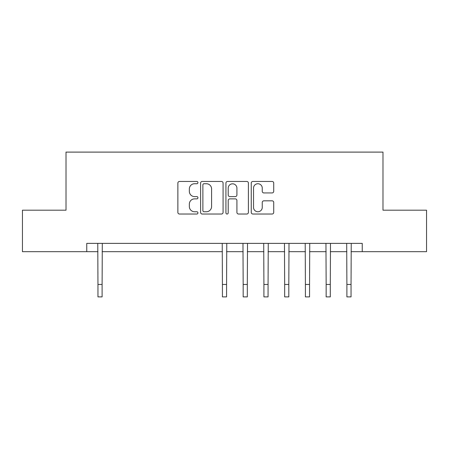 <?xml version="1.0" encoding="UTF-8"?>
<svg xmlns="http://www.w3.org/2000/svg" width="449" height="449" viewBox="0 0 449 449"><rect width="100%" height="100%" fill="white"/><g stroke="black" fill="none" stroke-linecap="round" stroke-linejoin="round"><path stroke-width="0.67" d="M197.947 182.591A1.139 1.139 0 0 0 196.808 181.452L179.499 181.452A1.628 1.628 0 0 0 177.871 183.08L177.871 212.399A1.628 1.628 0 0 0 179.499 214.027L196.808 214.027A1.139 1.139 0 0 0 197.947 212.888A1.139 1.139 0 0 0 196.808 211.748L194.569 211.748A5.214 5.214 0 0 1 189.355 206.534L189.355 204.093A5.214 5.214 0 0 1 194.569 198.879L196.808 198.879A1.139 1.139 0 0 0 197.947 197.74A1.139 1.139 0 0 0 196.808 196.6L194.569 196.6A5.214 5.214 0 0 1 189.355 191.386L189.355 188.945A5.214 5.214 0 0 1 194.569 183.731L196.808 183.731A1.139 1.139 0 0 0 197.947 182.591M272.105 192.935A1.628 1.628 0 0 0 273.733 191.308L273.733 183.08A1.628 1.628 0 0 0 272.105 181.452L252.882 181.452A1.628 1.628 0 0 0 251.255 183.08L251.255 212.399A1.628 1.628 0 0 0 252.882 214.027L272.105 214.027A1.628 1.628 0 0 0 273.733 212.399L273.733 202.465A1.628 1.628 0 0 0 272.105 200.832L263.877 200.832A1.628 1.628 0 0 0 262.25 202.465L262.25 207.393A4.355 4.355 0 0 1 257.894 211.748A4.355 4.355 0 0 1 253.533 207.393L253.533 188.086A4.355 4.355 0 0 1 257.894 183.731A4.355 4.355 0 0 1 262.25 188.086L262.25 191.308A1.628 1.628 0 0 0 263.877 192.935L272.105 192.935M86.758 251.676L22.45 251.676L22.45 210.188L66.014 210.188L66.014 152.104L382.986 152.104L382.986 210.188L426.55 210.188L426.55 251.676L362.242 251.676L362.242 243.375L86.758 243.375L86.758 251.676L97.961 251.676M223.074 183.08A1.628 1.628 0 0 0 221.447 181.452L202.224 181.452A1.628 1.628 0 0 0 200.596 183.08L200.596 212.399A1.628 1.628 0 0 0 202.224 214.027L221.447 214.027A1.628 1.628 0 0 0 223.074 212.399L223.074 183.08M227.553 181.452L246.776 181.452A1.628 1.628 0 0 1 248.404 183.08L248.404 212.399A1.628 1.628 0 0 1 246.776 214.027L238.548 214.027A1.628 1.628 0 0 1 236.92 212.399L236.92 200.507A1.628 1.628 0 0 0 235.293 198.879L229.837 198.879A1.628 1.628 0 0 0 228.204 200.507L228.204 212.888A1.139 1.139 0 0 1 227.065 214.027A1.139 1.139 0 0 1 225.926 212.888L225.926 183.08A1.628 1.628 0 0 1 227.553 181.452M102.108 251.676L222.423 251.676M226.577 251.676L243.167 251.676M247.32 251.676L263.917 251.676M268.064 251.676L284.66 251.676M288.808 251.676L305.404 251.676M309.552 251.676L326.148 251.676M330.296 251.676L346.892 251.676M351.039 251.676L362.242 251.676M204.014 183.731A1.139 1.139 0 0 0 202.875 184.87L202.875 210.609A1.139 1.139 0 0 0 204.014 211.748L206.377 211.748A5.214 5.214 0 0 0 211.591 206.534L211.591 188.945A5.214 5.214 0 0 0 206.377 183.731L204.014 183.731M236.92 188.17A4.355 4.355 0 0 0 232.565 183.815A4.355 4.355 0 0 0 228.204 188.17L228.204 194.973A1.628 1.628 0 0 0 229.837 196.6L235.293 196.6A1.628 1.628 0 0 0 236.92 194.973L236.92 188.17M97.764 243.375L97.961 284.453L102.108 284.453L102.305 243.375M97.961 284.453L97.961 296.896L102.108 296.896L102.108 284.453M222.227 243.375L222.423 284.453L226.577 284.453L226.773 243.375M222.423 284.453L222.423 296.896L226.577 296.896L226.577 284.453M242.971 243.375L243.167 284.453L247.32 284.453L247.517 243.375M243.167 284.453L243.167 296.896L247.32 296.896L247.32 284.453M263.715 243.375L263.917 284.453L268.064 284.453L268.261 243.375M263.917 284.453L263.917 296.896L268.064 296.896L268.064 284.453M284.464 243.375L284.66 284.453L288.808 284.453L289.004 243.375M284.66 284.453L284.66 296.896L288.808 296.896L288.808 284.453M305.208 243.375L305.404 284.453L309.552 284.453L309.748 243.375M305.404 284.453L305.404 296.896L309.552 296.896L309.552 284.453M325.952 243.375L326.148 284.453L330.296 284.453L330.492 243.375M326.148 284.453L326.148 296.896L330.296 296.896L330.296 284.453M346.695 243.375L346.892 284.453L351.039 284.453L351.236 243.375M346.892 284.453L346.892 296.896L351.039 296.896L351.039 284.453"/></g></svg>
